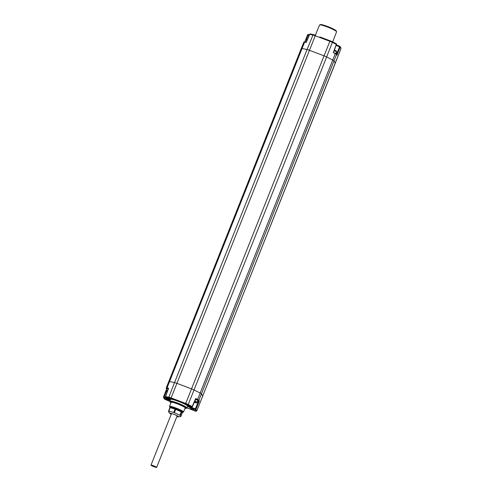 <?xml version="1.0" encoding="UTF-8"?>
<svg xmlns="http://www.w3.org/2000/svg" width="492" height="492" viewBox="0 0 492 492"><rect width="100%" height="100%" fill="white"/><g stroke="black" fill="none" stroke-linecap="round" stroke-linejoin="round"><path stroke-width="0.74" d="M315.366 35.233L319.523 25.037A9.176 1.107 21.7 0 1 319.64 24.938L320.458 24.6A8.536 1.027 21.7 0 1 328.564 26.857A8.536 1.027 21.7 0 1 336.184 30.83A8.536 1.027 21.7 0 1 336.202 30.867A8.536 1.027 21.7 0 1 336.214 30.898M319.64 24.938A9.176 1.107 21.7 0 1 328.355 27.361A9.176 1.107 21.7 0 1 336.54 31.636A9.176 1.107 21.7 0 1 336.559 31.672A9.176 1.107 21.7 0 1 336.577 31.826L332.66 41.925M319.855 36.931L330.132 40.811L329.868 41.291L315.243 35.775L176.905 383.348L191.523 388.864A3.788 0.455 21.7 0 1 194.106 389.984L200.207 393.065A3.788 0.455 21.7 0 1 201.48 393.895L202.766 396.189A2.841 0.344 21.7 0 1 202.778 396.251L202.778 396.251A2.841 0.344 21.7 0 1 202.729 396.288M330.144 40.805L332.266 41.728A0.633 0.375 116.8 0 0 332.211 41.709A3.02 0.363 21.7 0 0 330.157 40.818L325.827 39.188M336.177 45.473L340.132 47.054A0.633 0.621 150.7 0 0 339.775 46.254L336.602 54.132M333.711 52.312L336.307 44.366A0.633 0.375 -63.2 0 0 336.221 43.726L332.266 41.728A0.633 0.375 116.8 0 1 332.352 42.367L326.639 56.949A3.788 0.455 -158.3 0 0 324.056 55.83L329.868 41.291A3.647 0.443 21.7 0 1 332.352 42.367L336.307 44.366L333.324 52.632L333.619 52.195L333.324 52.632L335.249 53.61A3.727 0.449 21.7 0 1 336.503 54.428L336.946 55.209L336.528 54.304M306.239 39.667L308.472 34.44A0.633 0.633 0 0 0 307.666 34.791L304.862 41.617L307.666 34.791L309.173 35.283M313.441 34.655L310.403 33.985A0.633 0.504 102.5 0 0 309.714 34.329L309.689 34.403M306.565 41.992L306.245 42.417L306.565 41.992M187.606 406.324L187.772 405.771L187.427 405.783A9.28 1.119 -158.3 0 0 181.247 402.499L170.952 398.612L171.118 397.93A3.647 0.443 -158.3 0 0 168.83 397.21L165.564 396.595M170.952 398.612A3.02 0.363 -158.3 0 0 169.057 398.016L166.431 397.53A4.563 0.547 21.7 0 1 170.447 399.375L166.444 397.542M175.275 400.248A9.28 1.119 -158.3 0 0 170.447 399.375L169.765 401.134A9.262 1.119 -158.3 0 0 169.783 401.287A9.262 1.119 -158.3 0 0 169.802 401.324M170.22 399.959A4.563 0.547 21.7 0 1 167.28 399.037L163.898 397.764L166.302 391.294M191.708 408.28L193.965 409.424L192.12 409.006L189.887 407.8L191.708 408.28M167.421 399.117L169.672 400.26L167.827 399.842L165.601 398.637L167.421 399.117M194.303 410.679L187.003 407.929L196.031 411.06L195.195 409.572L195.367 408.895L191.985 407.622L191.818 408.298A4.563 0.547 21.7 0 1 187.643 406.355M184.992 408.403A8.628 1.039 -158.3 0 0 186.05 408.421L186.862 408.083A9.262 1.119 -158.3 0 0 186.978 407.985A9.262 1.119 -158.3 0 0 186.948 407.794A9.262 1.119 -158.3 0 0 178.147 403.268A9.262 1.119 -158.3 0 0 169.765 401.134M186.05 408.421A8.628 1.039 -158.3 0 0 186.124 408.151A8.628 1.039 -158.3 0 0 177.44 403.754A8.628 1.039 -158.3 0 0 170.14 402.093A8.628 1.039 -158.3 0 0 170.158 402.124A8.628 1.039 -158.3 0 0 170.921 402.8M182.028 412.444A6.9 0.83 -158.3 0 0 182.612 412.425L183.43 412.081A7.534 0.91 -158.3 0 0 183.522 412.001L185.177 407.942A7.577 0.91 -158.3 0 0 185.152 407.782A7.577 0.91 -158.3 0 0 177.956 404.086A7.577 0.91 -158.3 0 0 171.099 402.339L169.519 406.429A7.534 0.91 -158.3 0 0 169.525 406.552A7.534 0.91 -158.3 0 0 169.543 406.583M187.427 405.783A4.563 0.547 21.7 0 1 190.97 406.792L191.616 407.025A0.633 0.633 0 0 0 192.397 406.693L195.705 399.104M197.753 401.06L199.309 401.066L198.873 400.285A3.727 0.449 -158.3 0 0 197.618 399.467L195.687 398.495L192.188 406.527L188.233 404.529A0.633 0.375 -63.2 0 1 187.63 405.021L191.585 407.019A0.633 0.375 -63.2 0 0 192.188 406.527L192.397 406.693M193.959 402.216C197.114 403.077 196.037 403.219 197.255 402.315L197.901 400.691A3.512 0.424 -158.3 0 0 195.601 399.338M196.8 410.795A2.7 0.326 -158.3 0 0 196.855 410.758A2.7 0.326 -158.3 0 0 196.843 410.703L195.367 408.895L198.436 401.318L198.061 400.642A3.093 0.375 -158.3 0 0 197.015 399.959A0.633 0.375 -63.2 0 0 197.618 399.467L332.74 60.024L326.639 56.949L188.233 404.529A3.647 0.443 -158.3 0 0 185.742 403.452L324.056 55.83L309.437 50.307A3.788 0.455 -158.3 0 0 307.057 49.557L174.525 382.598A3.788 0.455 21.7 0 1 176.905 383.348L171.118 397.93L185.742 403.452L185.576 404.129L181.247 402.499M168.202 389.018A3.512 0.424 -158.3 0 0 166.837 388.834L166.204 391.128L167.132 391.933M303.902 42.121A3.727 0.449 21.7 0 1 303.884 42.048A3.727 0.449 21.7 0 1 304.665 42.066L306.245 42.417L309.714 34.329L312.955 35.049L307.057 49.557L302.07 48.456L167.034 387.924A3.727 0.449 -158.3 0 0 166.253 387.905L166.302 388.502A0.633 0.621 150.7 0 0 166.622 388.778A3.093 0.375 -158.3 0 1 167.255 388.735A0.633 0.504 -77.5 0 1 167.034 387.924L168.608 388.274L165.595 396.49A0.633 0.504 102.5 0 0 165.822 397.302L166.431 397.53M169.857 401.454L164.734 399.252L163.898 397.764A0.633 0.621 150.7 0 1 163.547 396.964L167.446 398.36A3.93 0.474 -158.3 0 0 170.091 399.178M194.377 402.148L195.213 402.462L194.475 401.921M183.522 412.001A7.534 0.91 -158.3 0 0 183.491 411.847A7.534 0.91 -158.3 0 0 176.333 408.163A7.534 0.91 -158.3 0 0 169.519 406.429M182.612 412.425A6.9 0.83 -158.3 0 0 182.673 412.204A6.9 0.83 -158.3 0 0 175.73 408.686A6.9 0.83 -158.3 0 0 169.888 407.358A6.9 0.83 -158.3 0 0 169.9 407.388A6.9 0.83 -158.3 0 0 170.146 407.653M182.089 412.29A6.47 0.781 -158.3 0 0 182.292 412.081A6.47 0.781 -158.3 0 0 175.687 408.729A6.47 0.781 -158.3 0 0 170.355 407.333A6.47 0.781 -158.3 0 0 170.361 407.622M182.212 411.97A6.31 0.763 21.7 0 1 182.212 411.982L181.942 412.659M170.478 407.314A6.31 0.763 21.7 0 1 170.484 407.302L170.324 407.702M171.216 414.295A4.576 0.553 21.7 0 1 170.004 413.292A4.576 0.553 21.7 0 1 173.781 414.282A4.576 0.553 21.7 0 1 178.448 416.656A4.576 0.553 21.7 0 1 176.88 416.546M176.868 416.57A4.736 0.572 -158.3 0 0 178.455 416.859A4.736 0.572 -158.3 0 0 178.584 416.693A4.736 0.572 -158.3 0 0 173.762 414.252A4.736 0.572 -158.3 0 0 169.82 413.385A4.736 0.572 -158.3 0 0 169.857 413.44A4.736 0.572 -158.3 0 0 171.21 414.319M180.244 415.445L181.597 412.044L182.2 413.12L180.847 416.521L180.38 416.398L180.244 415.445A7.103 0.855 -158.3 0 0 179.875 415.23L174.359 412.72A7.103 0.855 -158.3 0 0 173.731 412.487L168.817 411.054A7.103 0.855 -158.3 0 0 168.559 411.035L168.695 411.995L169.162 412.112L168.695 411.995M180.847 416.521L180.38 416.398M181.597 412.044A7.103 0.855 -158.3 0 0 181.228 411.829L179.875 415.23M181.228 411.829L175.712 409.326L174.359 412.72M175.712 409.326A7.103 0.855 -158.3 0 0 175.084 409.092L173.731 412.487M175.084 409.092L170.171 407.659L168.817 411.054M170.171 407.659A7.103 0.855 -158.3 0 0 169.912 407.634L168.559 411.035M156.634 467.338A3.044 0.369 21.7 0 1 156.641 467.4A3.044 0.369 21.7 0 1 153.885 466.699A3.044 0.369 21.7 0 1 150.995 465.211A3.044 0.369 21.7 0 1 150.982 465.149A3.044 0.369 21.7 0 1 153.738 465.85A3.044 0.369 21.7 0 1 156.634 467.338M336.38 44.975A4.563 0.547 -158.3 0 1 336.362 44.969L339.769 46.248L336.35 44.993M306.258 42.072L309.591 34.317A0.633 0.633 0 0 1 310.304 33.948L313.539 34.668A0.633 0.504 102.5 0 1 313.638 34.698A3.02 0.363 21.7 0 1 315.507 35.289M315.532 35.301L315.243 35.775A3.647 0.443 21.7 0 0 312.955 35.049A0.633 0.504 102.5 0 1 313.539 34.668L315.52 35.289M332.309 41.759L336.165 43.708A0.633 0.375 -63.2 0 1 336.221 43.726A0.633 0.633 0 0 1 336.528 44.501M336.946 55.209L340.132 47.054L340.968 48.542L335.298 63.154L334.013 60.854L336.503 54.428A0.633 0.621 150.7 0 0 336.473 53.899L335.163 52.97A0.633 0.375 116.8 0 0 335.107 52.951L335.163 52.97A0.633 0.375 116.8 0 1 335.249 53.61L332.74 60.024A3.788 0.455 -158.3 0 1 334.013 60.854L198.873 400.285A0.633 0.621 -29.3 0 1 198.061 400.642M335.261 63.247A2.841 0.344 -158.3 0 0 335.31 63.21A2.841 0.344 -158.3 0 0 335.298 63.154L196.843 410.703A0.633 0.621 -29.3 0 1 196.031 411.06M339.769 46.248A0.633 0.633 0 0 1 340.095 46.531L340.931 48.019A0.633 0.621 150.7 0 1 340.968 48.542A2.7 0.326 21.7 0 1 340.974 48.597L196.855 410.758C196.609 411.386 195.761 411.367 194.315 410.685L194.328 410.685M340.931 48.019L340.974 48.597A2.7 0.326 21.7 0 1 340.931 48.634M307.678 34.784A0.633 0.621 150.7 0 1 308.459 34.44M169.057 398.016A0.633 0.504 -77.5 0 1 168.83 397.21L174.525 382.598L169.537 381.497A3.788 0.455 21.7 0 0 168.75 381.472A3.788 0.455 21.7 0 1 168.75 381.472A3.788 0.455 21.7 0 0 168.762 381.552M199.309 401.066L196.013 409.215A0.633 0.621 150.7 0 1 195.195 409.572L191.818 408.298M306.319 41.937L305.347 41.722A0.633 0.504 102.5 0 0 304.665 42.066L302.07 48.456A3.788 0.455 -158.3 0 0 301.276 48.431L166.253 387.905M167.28 399.037L167.594 397.997M188.43 405.974A3.93 0.474 -158.3 0 0 191.985 407.622L192.286 406.859M190.97 406.792L191.597 407.032M187.63 405.021A3.02 0.363 -158.3 0 0 185.576 404.129M195.632 399.264L197.015 399.959M163.553 396.946L166.597 389.037M167.255 388.735L168.227 388.951M164.734 399.252A0.633 0.621 150.7 0 1 164.414 398.981L169.857 401.46M167.6 390.66A3.512 0.424 -158.3 0 0 166.191 390.463M167.28 391.534A2.712 0.326 -158.3 0 0 167.139 391.921M197.255 402.315A3.512 0.424 -158.3 0 0 194.906 400.937M194.297 402.333A2.712 0.326 -158.3 0 0 196.216 402.763A2.712 0.326 -158.3 0 0 194.549 401.761M305.003 41.636L305.575 40.196A3.512 0.424 21.7 0 1 306.977 40.393M334.302 50.676A3.512 0.424 21.7 0 1 336.645 52.054L336.067 53.493M336.202 30.867L336.559 31.672M336.473 53.899L336.866 54.606M168.35 388.618L165.46 396.503A0.633 0.633 0 0 0 165.829 397.308M187.969 405.519L187.606 405.832L190.982 406.798M186.978 407.985L187.747 406.097M170.14 402.093L169.783 401.287M306.319 41.925L303.884 42.048L301.276 48.431M164.414 398.981L163.584 397.493A0.633 0.633 0 0 1 163.541 396.952L166.597 389.031M166.302 388.502L166.69 389.203M169.888 407.358L169.525 406.552M178.455 416.859L180.687 416.564M169.857 413.44L168.731 412.05M305.575 40.196L306.288 39.655L307.248 39.772M334.542 50.018L336.387 51.057L336.645 52.054M156.641 467.4L177.181 415.783M150.982 465.149L171.523 413.526"/></g></svg>
